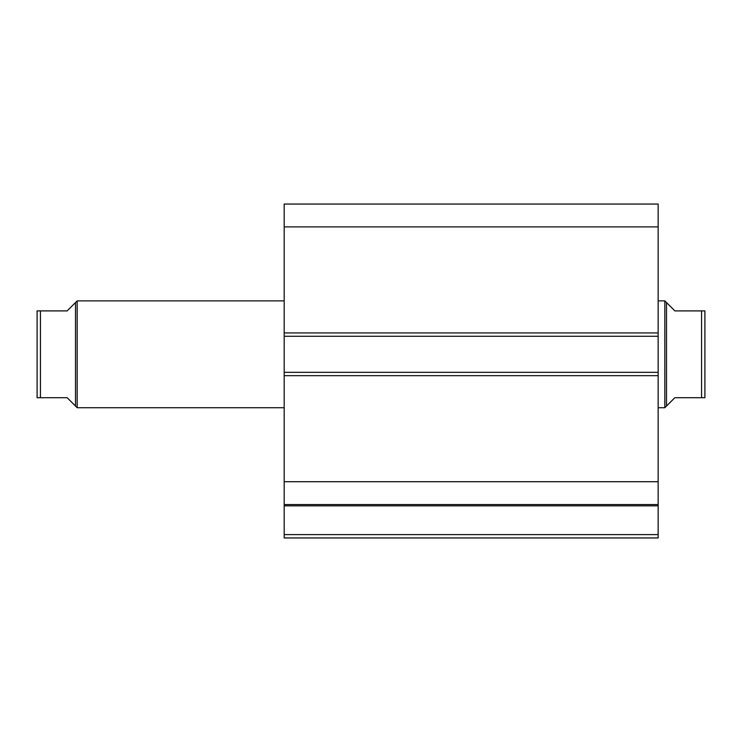 <?xml version="1.0" encoding="UTF-8"?>
<svg xmlns="http://www.w3.org/2000/svg" width="742" height="742" viewBox="0 0 742 742"><rect width="100%" height="100%" fill="white"/><g stroke="black" fill="none" stroke-linecap="round" stroke-linejoin="round"><path stroke-width="1.11" d="M658.154 375.675L284.186 375.675L284.186 372.336L658.154 372.336L658.154 537.95L284.186 537.95L284.186 534.611L658.154 534.611M284.186 336.274L284.186 204.05L658.154 204.05L658.154 336.274L284.186 336.274L284.186 372.336M658.154 372.336L658.154 336.274M658.154 505.84L284.186 505.84L284.186 375.675M284.186 505.84L284.186 534.611M284.186 226.894L658.154 226.894M658.154 481.716L284.186 481.716M284.186 504.56L658.154 504.56M75.499 302.55L77.168 300.881L77.168 407.729L67.151 397.712L37.1 397.712L40.439 397.712L40.439 310.898L37.1 310.898L67.151 310.898L75.499 302.55L75.499 406.06M284.186 407.729L77.168 407.729M284.186 300.881L77.168 300.881M666.501 302.55L666.501 406.06L664.832 407.729L664.832 300.881L674.849 310.898L704.9 310.898L701.561 310.898L701.561 397.712L704.9 397.712L674.849 397.712L666.501 406.06M658.154 407.729L664.832 407.729M658.154 300.881L664.832 300.881M704.9 310.898L704.9 397.712M37.1 310.898L37.1 397.712M284.186 332.935L658.154 332.935"/></g></svg>
